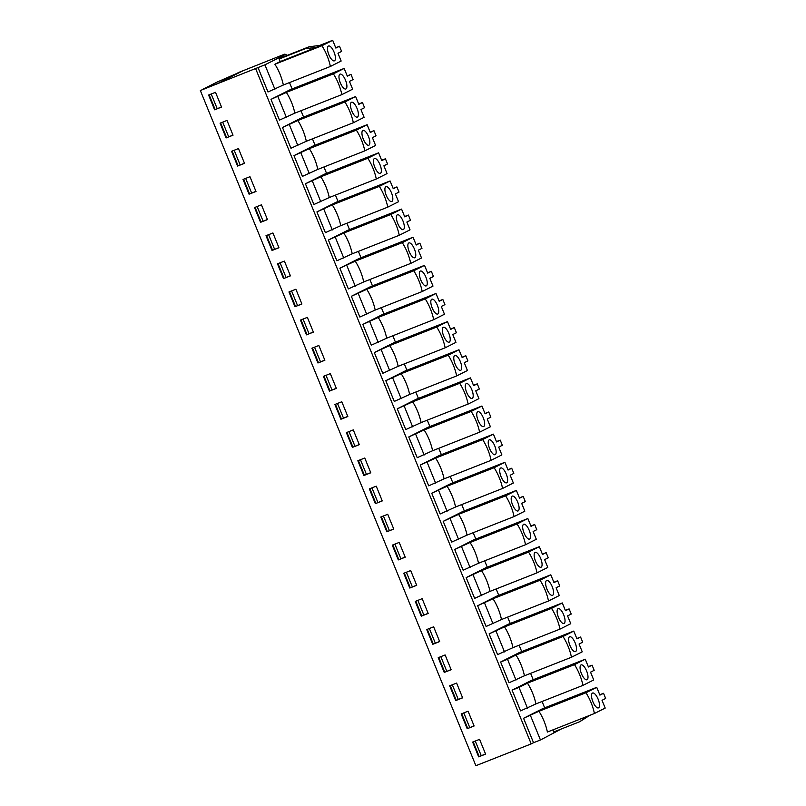 <?xml version="1.0" encoding="UTF-8"?>
<svg xmlns="http://www.w3.org/2000/svg" width="806" height="806" viewBox="0 0 806 806"><rect width="100%" height="100%" fill="white"/><g stroke="black" fill="none" stroke-linecap="round" stroke-linejoin="round"><path stroke-width="1.21" d="M237.992 72.711L243.18 70.666L217.852 83.421L200.341 90.534L264.922 64.823L285.969 54.224L279.047 56.954L284.508 54.203L238.012 72.742M284.508 54.203L284.72 54.717M581.015 664.94A7.979 2.902 -111.5 0 1 581.055 664.93A7.979 2.902 -111.5 0 1 586.728 671.267A7.979 2.902 -111.5 0 1 586.899 679.77A7.979 2.902 -111.5 0 1 581.358 673.433A7.979 2.902 -111.5 0 1 581.015 664.94M544.675 707.849L542.075 701.482M533.199 679.72L530.6 673.353M521.714 651.591L519.114 645.223M510.238 623.461L507.639 617.094M498.753 595.322L496.153 588.954M487.277 567.192L484.678 560.825M475.792 539.063L473.193 532.695M464.316 510.923L461.717 504.556M452.831 482.794L450.232 476.427M441.356 454.665L438.756 448.297M429.87 426.535L427.271 420.168M418.395 398.396L415.795 392.028M406.909 370.266L404.31 363.899M395.434 342.137L392.834 335.77M383.948 314.008L381.349 307.64M372.473 285.868L369.873 279.501M360.987 257.739L358.388 251.371M349.512 229.609L346.912 223.242M338.026 201.48L335.427 195.112M326.551 173.34L323.952 166.973M315.065 145.211L312.466 138.844M303.59 117.082L300.991 110.714M292.104 88.952L289.505 82.585M519.004 687.417L512.082 690.148L520.555 710.892L535.909 703.92A23.898 8.685 -111.5 0 0 527.446 683.166L519.004 687.417L527.467 708.172M512.082 690.148L531.305 680.466L585.257 659.207L574.477 664.638L527.446 683.166M551.516 608.369L504.485 626.907L489.121 633.879L497.594 654.633L512.948 647.651L559.979 629.113L570.759 623.693L567.585 615.895L571.222 614.071L569.107 608.903L565.469 610.726L562.296 602.938L551.516 608.369A23.898 8.685 -111.5 0 1 559.979 629.113M489.121 633.879L508.344 624.197L562.296 602.938M528.555 552.11L481.525 570.638L466.16 577.62L474.633 598.364L489.988 591.392L537.018 572.854L547.798 567.424L544.624 559.636L548.261 557.802L546.146 552.634L542.509 554.468L539.335 546.68L528.555 552.11A23.898 8.685 -111.5 0 1 537.018 572.854M466.16 577.62L485.383 567.938L539.335 546.68M505.594 495.841L458.564 514.379L443.199 521.351L451.672 542.106L467.027 535.124L514.057 516.586L524.837 511.165L521.663 503.367L525.3 501.544L523.185 496.375L519.548 498.199L516.374 490.411L505.594 495.841A23.898 8.685 -111.5 0 1 514.057 516.586M443.199 521.351L462.422 511.669L516.374 490.411M482.633 439.582L435.603 458.11L420.238 465.092L428.711 485.837L444.066 478.865L491.096 460.327L501.876 454.896L498.702 447.108L502.34 445.275L500.224 440.106L496.587 441.94L493.413 434.152L482.633 439.582A23.898 8.685 -111.5 0 1 491.096 460.327M420.238 465.092L439.461 455.41L493.413 434.152M459.672 383.313L412.642 401.851L397.277 408.823L405.75 429.578L421.105 422.596L468.135 404.058L478.915 398.638L475.742 390.839L479.379 389.016L477.263 383.847L473.626 385.671L470.452 377.883L459.672 383.313A23.898 8.685 -111.5 0 1 468.135 404.058M397.277 408.823L416.5 399.141L470.452 377.883M436.711 327.045L389.681 345.583L374.316 352.565L382.79 373.309L398.144 366.327L445.174 347.799L455.954 342.369L452.781 334.581L456.418 332.747L454.302 327.579L450.665 329.412L447.491 321.624L436.711 327.045A23.898 8.685 -111.5 0 1 445.174 347.799M374.316 352.565L393.54 342.882L447.491 321.624M413.75 270.786L366.72 289.324L351.356 296.296L359.829 317.05L375.183 310.068L422.213 291.53L432.993 286.1L429.82 278.312L433.457 276.488L431.341 271.31L427.704 273.143L424.53 265.355L413.75 270.786A23.898 8.685 -111.5 0 1 422.213 291.53M351.356 296.296L370.579 286.614L424.53 265.355M390.789 214.517L343.759 233.055L328.395 240.037L336.868 260.781L352.222 253.799L399.252 235.271L410.032 229.841L406.859 222.053L410.496 220.219L408.38 215.051L404.743 216.885L401.569 209.097L390.789 214.517A23.898 8.685 -111.5 0 1 399.252 235.271M328.395 240.037L347.618 230.355L401.569 209.097M367.828 158.258L320.798 176.796L305.434 183.768L313.907 204.512L329.261 197.541L376.291 179.003L387.071 173.572L383.898 165.784L387.535 163.95L385.419 158.782L381.782 160.616L378.608 152.828L367.828 158.258A23.898 8.685 -111.5 0 1 376.291 179.003M305.434 183.768L324.657 174.086L378.608 152.828M344.867 101.989L297.837 120.527L282.473 127.509L290.946 148.254L306.3 141.272L353.33 122.744L364.111 117.313L360.937 109.525L364.574 107.692L362.458 102.523L358.821 104.357L355.648 96.569L344.867 101.989A23.898 8.685 -111.5 0 1 353.33 122.744M282.473 127.509L301.696 117.827L355.648 96.569M333.382 73.86L286.352 92.398L270.997 99.37L279.46 120.124L294.825 113.142L341.845 94.614L352.635 89.184L349.451 81.386L353.088 79.562L350.983 74.394L347.346 76.217L344.162 68.429L333.382 73.86A23.898 8.685 -111.5 0 1 341.845 94.614M270.997 99.37L290.22 89.688L344.162 68.429M356.343 130.129L309.313 148.657L293.958 155.639L302.421 176.383L317.786 169.411L364.806 150.873L375.596 145.443L372.412 137.655L376.049 135.821L373.944 130.653L370.307 132.486L367.123 124.698L356.343 130.129A23.898 8.685 -111.5 0 1 364.806 150.873M293.958 155.639L313.181 145.957L367.123 124.698M379.304 186.388L332.274 204.926L316.919 211.897L325.382 232.652L340.747 225.67L387.767 207.142L398.557 201.712L395.373 193.924L399.01 192.09L396.905 186.921L393.268 188.745L390.084 180.957L379.304 186.388A23.898 8.685 -111.5 0 1 387.767 207.142M316.919 211.897L336.142 202.215L390.084 180.957M402.265 242.656L355.234 261.184L339.88 268.166L348.343 288.911L363.708 281.939L410.728 263.401L421.518 257.97L418.334 250.182L421.971 248.349L419.866 243.18L416.228 245.014L413.045 237.226L402.265 242.656A23.898 8.685 -111.5 0 1 410.728 263.401M339.88 268.166L359.103 258.484L413.045 237.226M425.225 298.915L378.195 317.453L362.841 324.425L371.304 345.18L386.668 338.198L433.688 319.67L444.479 314.239L441.295 306.451L444.932 304.618L442.826 299.449L439.189 301.283L436.006 293.485L425.225 298.915A23.898 8.685 -111.5 0 1 433.688 319.67M362.841 324.425L382.064 314.753L436.006 293.485M448.186 355.184L401.156 373.712L385.802 380.694L394.265 401.438L409.629 394.466L456.649 375.928L467.44 370.498L464.256 362.71L467.893 360.876L465.787 355.708L462.15 357.542L458.967 349.754L448.186 355.184A23.898 8.685 -111.5 0 1 456.649 375.928M385.802 380.694L405.025 371.012L458.967 349.754M471.147 411.443L424.117 429.981L408.763 436.953L417.226 457.707L432.59 450.725L479.61 432.197L490.401 426.767L487.217 418.979L490.854 417.145L488.748 411.977L485.111 413.81L481.928 406.012L471.147 411.443A23.898 8.685 -111.5 0 1 479.61 432.197M408.763 436.953L427.986 427.281L481.928 406.012M494.108 467.712L447.078 486.24L431.724 493.222L440.187 513.966L455.551 506.994L502.571 488.456L513.362 483.026L510.178 475.238L513.815 473.404L511.709 468.236L508.072 470.069L504.888 462.281L494.108 467.712A23.898 8.685 -111.5 0 1 502.571 488.456M431.724 493.222L450.947 483.54L504.888 462.281M517.069 523.971L470.039 542.509L454.685 549.48L463.148 570.235L478.512 563.253L525.532 544.725L536.322 539.295L533.139 531.507L536.776 529.673L534.67 524.505L531.033 526.338L527.849 518.54L517.069 523.971A23.898 8.685 -111.5 0 1 525.532 544.725M454.685 549.48L473.908 539.808L527.849 518.54M540.03 580.239L493 598.767L477.646 605.749L486.109 626.494L501.473 619.522L548.493 600.984L559.283 595.553L556.1 587.765L559.737 585.932L557.631 580.763L553.994 582.597L550.81 574.809L540.03 580.239A23.898 8.685 -111.5 0 1 548.493 600.984M477.646 605.749L496.869 596.067L550.81 574.809M507.518 659.288L500.607 662.018L509.07 682.763L524.434 675.781A23.898 8.685 -111.5 0 0 515.961 655.036L507.518 659.288L515.991 680.032M500.607 662.018L519.83 652.336L573.771 631.078L562.991 636.498A23.898 8.685 -111.5 0 1 571.454 657.253L582.244 651.822L579.061 644.034L582.698 642.201L580.592 637.032L576.955 638.866L573.771 631.078M585.952 692.767A23.898 8.685 -111.5 0 1 594.415 713.512L605.205 708.081L602.022 700.293L605.659 698.459L603.553 693.291L599.916 695.125L596.732 687.337L585.952 692.767L538.922 711.305L523.568 718.277L533.542 742.719L540.453 739.989L561.329 728.977M523.568 718.277L542.791 708.595L596.732 687.337M258.011 67.553L267.985 91.985L283.339 85.013A23.898 8.685 -111.5 0 0 274.876 64.258L280.196 61.578L279.148 58.999L283.037 57.035L308.98 46.819L320.405 45.307L316.506 47.272L280.196 61.578M255.673 68.722L531.204 743.898L533.542 742.719M285.969 54.224L286.553 55.654M264.922 64.823L274.896 89.264M321.906 45.73A23.898 8.685 -111.5 0 1 330.369 66.475L341.15 61.044L337.976 53.256L341.613 51.423L339.497 46.254L335.86 48.088L332.687 40.3L321.906 45.73L274.876 64.258M332.687 40.3L319.75 45.398M330.369 66.475L283.339 85.013M316.506 47.272L305.081 48.773L279.148 58.999M305.081 48.773L308.98 46.819M538.922 711.305A23.898 8.685 -111.5 0 1 547.395 732.05L594.415 713.512M530.479 715.557L540.453 739.989M589.791 715.335L579.705 721.733L553.772 731.949L552.926 729.873M328.445 46.033A7.979 2.902 -111.5 0 1 328.485 46.023A7.979 2.902 -111.5 0 1 334.158 52.36A7.979 2.902 -111.5 0 1 334.329 60.863A7.979 2.902 -111.5 0 1 328.788 54.536A7.979 2.902 -111.5 0 1 328.445 46.033M200.341 90.534L475.872 765.7L531.204 743.898M462.634 697.845L455.712 700.575L449.688 685.805L456.609 683.085L462.634 697.845M439.673 641.586L432.751 644.306L426.727 629.546L433.648 626.816L439.673 641.586M416.712 585.317L409.791 588.048L403.766 573.278L410.687 570.547L416.712 585.317M393.751 529.058L386.83 531.779L380.805 517.009L387.726 514.288L393.751 529.058M370.79 472.79L363.869 475.52L357.844 460.75L364.765 458.02L370.79 472.79M347.829 416.531L340.908 419.251L334.883 404.481L341.804 401.761L347.829 416.531M324.868 360.262L317.947 362.992L311.922 348.222L318.844 345.492L324.868 360.262M301.907 304.003L294.986 306.723L288.961 291.953L295.883 289.233L301.907 304.003M278.947 247.734L272.025 250.465L266 235.695L272.922 232.964L278.947 247.734M255.986 191.475L249.064 194.196L243.039 179.426L249.961 176.705L255.986 191.475M233.025 135.207L226.103 137.937L220.078 123.167L227 120.437L233.025 135.207M221.539 107.077L214.628 109.797L208.603 95.037L215.514 92.307L221.539 107.077M478.673 756.834L472.648 742.074L479.57 739.344L485.595 754.114L478.673 756.834L479.197 756.572L473.193 741.852M244.5 163.336L237.589 166.066L231.564 151.296L238.475 148.576L244.5 163.336M267.461 219.605L260.55 222.325L254.525 207.565L261.436 204.835L267.461 219.605M290.422 275.864L283.51 278.594L277.486 263.824L284.397 261.104L290.422 275.864M313.383 332.132L306.471 334.853L300.447 320.093L307.358 317.363L313.383 332.132M336.344 388.391L329.432 391.122L323.408 376.352L330.319 373.631L336.344 388.391M359.305 444.66L352.393 447.38L346.368 432.62L353.28 429.89L359.305 444.66M382.266 500.919L375.354 503.649L369.329 488.879L376.241 486.159L382.266 500.919M405.227 557.188L398.315 559.908L392.29 545.148L399.202 542.418L405.227 557.188M428.188 613.447L421.276 616.177L415.251 601.407L422.163 598.687L428.188 613.447M451.148 669.715L444.237 672.446L438.212 657.676L445.124 654.946L451.148 669.715M474.109 725.984L467.198 728.705L461.173 713.935L468.085 711.214L474.109 725.984M574.477 664.638A23.898 8.685 -111.5 0 1 582.94 685.382L593.72 679.952L590.546 672.164L594.183 670.33L592.067 665.162L588.43 666.995L585.257 659.207M582.94 685.382L535.909 703.92M462.573 697.704L455.712 700.575M569.54 636.811A7.979 2.902 -111.5 0 1 569.57 636.79A7.979 2.902 -111.5 0 1 575.252 643.128A7.979 2.902 -111.5 0 1 575.424 651.641A7.979 2.902 -111.5 0 1 569.872 645.304A7.979 2.902 -111.5 0 1 569.54 636.811M562.991 636.498L515.961 655.036M580.592 637.032L576.814 638.523M571.454 657.253L524.434 675.781M451.098 669.574L444.237 672.446M558.054 608.681A7.979 2.902 -111.5 0 1 558.095 608.661A7.979 2.902 -111.5 0 1 563.767 614.998A7.979 2.902 -111.5 0 1 563.938 623.501A7.979 2.902 -111.5 0 1 558.397 617.174A7.979 2.902 -111.5 0 1 558.054 608.681M569.107 608.903L565.328 610.384M504.485 626.907A23.898 8.685 -111.5 0 1 512.948 647.651M439.613 641.445L432.751 644.306M546.579 580.542A7.979 2.902 -111.5 0 1 546.609 580.532A7.979 2.902 -111.5 0 1 552.291 586.869A7.979 2.902 -111.5 0 1 552.463 595.372A7.979 2.902 -111.5 0 1 546.911 589.045A7.979 2.902 -111.5 0 1 546.579 580.542M557.631 580.763L553.853 582.254M493 598.767A23.898 8.685 -111.5 0 1 501.473 619.522M428.137 613.316L421.276 616.177M535.093 552.412A7.979 2.902 -111.5 0 1 535.134 552.402A7.979 2.902 -111.5 0 1 540.806 558.739A7.979 2.902 -111.5 0 1 540.977 567.243A7.979 2.902 -111.5 0 1 535.436 560.905A7.979 2.902 -111.5 0 1 535.093 552.412M546.146 552.634L542.367 554.125M481.525 570.638A23.898 8.685 -111.5 0 1 489.988 591.392M416.652 585.176L409.791 588.048M523.618 524.283A7.979 2.902 -111.5 0 1 523.648 524.263A7.979 2.902 -111.5 0 1 529.33 530.6A7.979 2.902 -111.5 0 1 529.502 539.113A7.979 2.902 -111.5 0 1 523.95 532.776A7.979 2.902 -111.5 0 1 523.618 524.283M534.67 524.505L530.892 525.996M470.039 542.509A23.898 8.685 -111.5 0 1 478.512 563.253M405.176 557.047L398.315 559.908M512.132 496.153A7.979 2.902 -111.5 0 1 512.173 496.133A7.979 2.902 -111.5 0 1 517.845 502.47A7.979 2.902 -111.5 0 1 518.016 510.974A7.979 2.902 -111.5 0 1 512.475 504.647A7.979 2.902 -111.5 0 1 512.132 496.153M523.185 496.375L519.407 497.856M458.564 514.379A23.898 8.685 -111.5 0 1 467.027 535.124M393.691 528.917L386.83 531.779M500.657 468.014A7.979 2.902 -111.5 0 1 500.687 468.004A7.979 2.902 -111.5 0 1 506.37 474.341A7.979 2.902 -111.5 0 1 506.541 482.844A7.979 2.902 -111.5 0 1 500.989 476.507A7.979 2.902 -111.5 0 1 500.657 468.014M511.709 468.236L507.931 469.727M447.078 486.24A23.898 8.685 -111.5 0 1 455.551 506.994M382.215 500.778L375.354 503.649M489.171 439.885A7.979 2.902 -111.5 0 1 489.212 439.875A7.979 2.902 -111.5 0 1 494.884 446.212A7.979 2.902 -111.5 0 1 495.055 454.715A7.979 2.902 -111.5 0 1 489.514 448.378A7.979 2.902 -111.5 0 1 489.171 439.885M500.224 440.106L496.446 441.597M435.603 458.11A23.898 8.685 -111.5 0 1 444.066 478.865M370.73 472.648L363.869 475.52M477.696 411.755A7.979 2.902 -111.5 0 1 477.726 411.735A7.979 2.902 -111.5 0 1 483.399 418.072A7.979 2.902 -111.5 0 1 483.58 426.586A7.979 2.902 -111.5 0 1 478.029 420.248A7.979 2.902 -111.5 0 1 477.696 411.755M488.748 411.977L484.97 413.468M424.117 429.981A23.898 8.685 -111.5 0 1 432.59 450.725M359.254 444.519L352.393 447.38M466.211 383.626A7.979 2.902 -111.5 0 1 466.251 383.606A7.979 2.902 -111.5 0 1 471.923 389.943A7.979 2.902 -111.5 0 1 472.094 398.446A7.979 2.902 -111.5 0 1 466.553 392.119A7.979 2.902 -111.5 0 1 466.211 383.626M477.263 383.847L473.485 385.328M412.642 401.851A23.898 8.685 -111.5 0 1 421.105 422.596M347.769 416.39L340.908 419.251M454.735 355.486A7.979 2.902 -111.5 0 1 454.765 355.476A7.979 2.902 -111.5 0 1 460.438 361.813A7.979 2.902 -111.5 0 1 460.619 370.317A7.979 2.902 -111.5 0 1 455.068 363.98A7.979 2.902 -111.5 0 1 454.735 355.486M465.787 355.708L462.009 357.199M401.156 373.712A23.898 8.685 -111.5 0 1 409.629 394.466M336.293 388.25L329.432 391.122M443.25 327.357A7.979 2.902 -111.5 0 1 443.29 327.347A7.979 2.902 -111.5 0 1 448.962 333.684A7.979 2.902 -111.5 0 1 449.133 342.187A7.979 2.902 -111.5 0 1 443.592 335.85A7.979 2.902 -111.5 0 1 443.25 327.357M454.302 327.579L450.524 329.07M389.681 345.583A23.898 8.685 -111.5 0 1 398.144 366.327M324.808 360.121L317.947 362.992M431.774 299.228A7.979 2.902 -111.5 0 1 431.804 299.207A7.979 2.902 -111.5 0 1 437.477 305.545A7.979 2.902 -111.5 0 1 437.658 314.058A7.979 2.902 -111.5 0 1 432.107 307.721A7.979 2.902 -111.5 0 1 431.774 299.228M442.826 299.449L439.048 300.94M378.195 317.453A23.898 8.685 -111.5 0 1 386.668 338.198M313.333 331.991L306.471 334.853M420.289 271.098A7.979 2.902 -111.5 0 1 420.329 271.078A7.979 2.902 -111.5 0 1 426.001 277.415A7.979 2.902 -111.5 0 1 426.173 285.918A7.979 2.902 -111.5 0 1 420.631 279.591A7.979 2.902 -111.5 0 1 420.289 271.098M431.341 271.31L427.563 272.801M366.72 289.324A23.898 8.685 -111.5 0 1 375.183 310.068M301.847 303.862L294.986 306.723M408.813 242.959A7.979 2.902 -111.5 0 1 408.844 242.949A7.979 2.902 -111.5 0 1 414.516 249.286A7.979 2.902 -111.5 0 1 414.697 257.789A7.979 2.902 -111.5 0 1 409.146 251.452A7.979 2.902 -111.5 0 1 408.813 242.959M419.866 243.18L416.087 244.671M355.234 261.184A23.898 8.685 -111.5 0 1 363.708 281.939M290.372 275.723L283.51 278.594M397.328 214.829A7.979 2.902 -111.5 0 1 397.368 214.809A7.979 2.902 -111.5 0 1 403.04 221.146A7.979 2.902 -111.5 0 1 403.212 229.66A7.979 2.902 -111.5 0 1 397.67 223.322A7.979 2.902 -111.5 0 1 397.328 214.829M408.38 215.051L404.602 216.542M343.759 233.055A23.898 8.685 -111.5 0 1 352.222 253.799M278.886 247.593L272.025 250.465M385.852 186.7A7.979 2.902 -111.5 0 1 385.883 186.68A7.979 2.902 -111.5 0 1 391.555 193.017A7.979 2.902 -111.5 0 1 391.736 201.52A7.979 2.902 -111.5 0 1 386.185 195.193A7.979 2.902 -111.5 0 1 385.852 186.7M396.905 186.921L393.127 188.403M332.274 204.926A23.898 8.685 -111.5 0 1 340.747 225.67M267.411 219.464L260.55 222.325M374.367 158.57A7.979 2.902 -111.5 0 1 374.407 158.55A7.979 2.902 -111.5 0 1 380.079 164.887A7.979 2.902 -111.5 0 1 380.251 173.391A7.979 2.902 -111.5 0 1 374.709 167.064A7.979 2.902 -111.5 0 1 374.367 158.57M385.419 158.782L381.641 160.273M320.798 176.796A23.898 8.685 -111.5 0 1 329.261 197.541M255.925 191.334L249.064 194.196M362.891 130.431A7.979 2.902 -111.5 0 1 362.922 130.421A7.979 2.902 -111.5 0 1 368.594 136.758A7.979 2.902 -111.5 0 1 368.775 145.261A7.979 2.902 -111.5 0 1 363.224 138.924A7.979 2.902 -111.5 0 1 362.891 130.431M373.944 130.653L370.166 132.144M309.313 148.657A23.898 8.685 -111.5 0 1 317.786 169.411M244.45 163.195L237.589 166.066M351.406 102.302A7.979 2.902 -111.5 0 1 351.446 102.281A7.979 2.902 -111.5 0 1 357.118 108.619A7.979 2.902 -111.5 0 1 357.29 117.132A7.979 2.902 -111.5 0 1 351.748 110.795A7.979 2.902 -111.5 0 1 351.406 102.302M362.458 102.523L358.68 104.014M297.837 120.527A23.898 8.685 -111.5 0 1 306.3 141.272M232.964 135.065L226.103 137.937M339.93 74.172A7.979 2.902 -111.5 0 1 339.961 74.152A7.979 2.902 -111.5 0 1 345.633 80.489A7.979 2.902 -111.5 0 1 345.814 88.992A7.979 2.902 -111.5 0 1 340.263 82.665A7.979 2.902 -111.5 0 1 339.93 74.172M350.983 74.394L347.205 75.875M286.352 92.398A23.898 8.685 -111.5 0 1 294.825 113.142M579.705 721.733L587.211 716.353M598.526 707.839A7.979 2.902 -111.5 0 1 598.384 707.9A7.979 2.902 -111.5 0 1 592.813 701.522A7.979 2.902 -111.5 0 1 592.531 693.059A7.979 2.902 -111.5 0 1 598.133 699.195A7.979 2.902 -111.5 0 1 598.526 707.839M603.553 693.291L599.775 694.782M221.489 106.936L214.628 109.797M339.497 46.254L335.719 47.745M277.909 96.649L286.382 117.394M289.394 124.779L297.857 145.523M300.87 152.908L309.343 173.663M312.355 181.048L320.818 201.792M323.831 209.177L332.304 229.922M335.316 237.307L343.779 258.051M346.792 265.436L355.265 286.19M358.277 293.575L366.74 314.32M369.752 321.705L378.226 342.449M381.238 349.834L389.701 370.579M392.713 377.964L401.187 398.718M404.199 406.103L412.662 426.848M415.674 434.233L424.147 454.977M427.16 462.362L435.623 483.116M438.635 490.491L447.108 511.246M450.121 518.631L458.584 539.375M461.596 546.76L470.069 567.505M473.082 574.89L481.545 595.644M484.557 603.019L493.03 623.773M496.043 631.158L504.506 651.903M592.067 665.162L588.289 666.653M474.059 725.843L467.198 728.705M243.18 70.666L217.227 82.031L202.286 89.547L217.852 83.421L243.18 70.666M217.217 108.719L211.212 94M215.142 109.535L209.137 94.816M485.534 753.973L479.197 756.572M481.273 755.756L475.268 741.036M469.787 727.627L463.782 712.907M467.722 728.443L461.707 713.723M458.312 699.497L452.307 684.778M456.236 700.313L450.232 685.594M446.826 671.358L440.822 656.648M444.761 672.184L438.746 657.464M435.351 643.228L429.346 628.509M433.275 644.044L427.271 629.325M423.865 615.099L417.861 600.379M421.8 615.915L415.785 601.195M412.39 586.97L406.385 572.25M410.314 587.786L404.31 573.066M400.904 558.83L394.9 544.11M398.839 559.656L392.824 544.937M389.429 530.701L383.424 515.981M387.354 531.517L381.349 516.797M377.943 502.571L371.939 487.852M375.878 503.387L369.863 488.668M366.468 474.442L360.463 459.722M364.393 475.258L358.388 460.538M354.983 446.302L348.978 431.583M352.917 447.118L346.902 432.409M343.507 418.173L337.502 403.453M341.432 418.989L335.427 404.269M332.022 390.044L326.017 375.324M329.956 390.86L323.941 376.14M320.546 361.914L314.541 347.195M318.471 362.73L312.466 348.011M309.061 333.775L303.056 319.055M306.995 334.591L300.981 319.881M297.585 305.645L291.581 290.926M295.51 306.461L289.505 291.742M286.1 277.516L280.095 262.796M284.034 278.332L278.02 263.612M274.624 249.376L268.62 234.667M272.549 250.203L266.544 235.483M263.139 221.247L257.134 206.527M261.073 222.063L255.059 207.344M251.663 193.118L245.659 178.398M249.588 193.934L243.583 179.214M240.178 164.988L234.173 150.269M238.102 165.804L232.098 151.085M228.703 136.849L222.698 122.139M226.627 137.675L220.622 122.955"/></g></svg>
